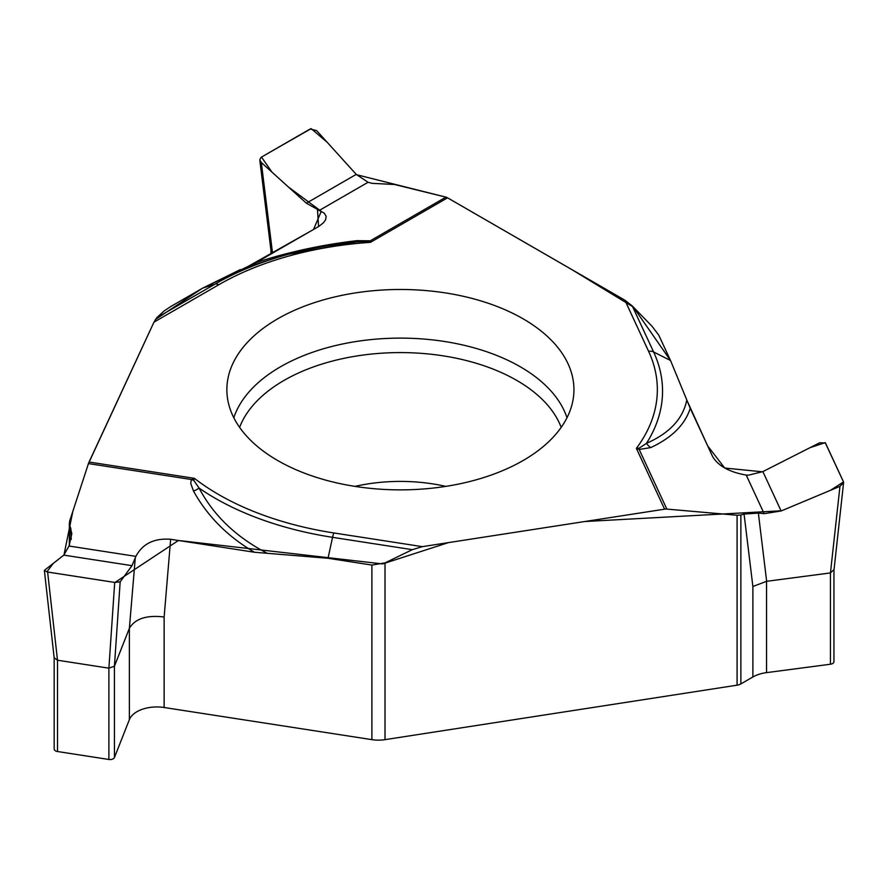 <?xml version="1.0" encoding="UTF-8"?>
<svg xmlns="http://www.w3.org/2000/svg" width="888" height="888" viewBox="0 0 888 888"><rect width="100%" height="100%" fill="white"/><g stroke="black" fill="none" stroke-linecap="round" stroke-linejoin="round"><path stroke-width="1.33" d="M254.512 552.258C227.805 536.696 207.47 516.294 193.506 491.053L190.831 483.671L190.976 481.074L191.708 479.564L194.361 478.321A256.943 148.352 0 0 0 333.899 532.966L422.344 546.653L412.298 549.672L385.015 562.892L371.894 565.068L328.016 558.274L254.512 552.258L170.651 539.294L164.136 616.994L164.136 707.503L371.894 739.649A25.352 14.641 0 0 0 385.015 739.649L737.084 685.181A8.447 4.884 0 0 0 740.87 683.915L752.88 676.989L752.88 586.48L744.066 514.052L740.87 514.985L740.87 683.915M740.87 514.985L737.084 515.251L666.844 509.09A8.447 6.66 -24.9 0 0 664.601 509.179L636.374 448.373L639.349 448.052L646.464 443.345C669.53 433.211 682.972 418.77 686.801 400.033L707.714 445.976L724.763 468.043L762.481 471.806M422.344 546.653L664.601 509.179M744.066 514.052L758.363 513.109L764.146 513.675L781.129 510.966L839.959 486.346L843.589 482.684L843.456 481.773L825.474 443.045L819.724 442.746L762.87 471.617L809.989 447.685L825.196 442.635L843.511 481.94L830.369 490.365L781.618 510.778L584.681 521.534L448.396 542.624L382.573 563.924L178.421 540.481L114.963 582.461L46.842 571.905L53.236 563.425L63.836 555.122L69.009 546.02L71.828 533.688L69.63 524.686L69.63 521.167L88.445 463.591L154.057 321.967M328.016 558.274L332.556 537.329A262.149 151.349 180 0 1 199.067 488.067L193.773 480.364L194.361 478.321L89.055 462.026A8.447 1.787 98.8 0 0 88.445 463.591L72.827 511.388L63.958 555.011M89.055 462.026L153.957 322.166L156.654 317.826L163.969 311.078L170.529 306.682L202.642 288.145L256.454 262.426C288.334 252.037 321.822 244.777 356.921 240.67L370.307 240.792L370.463 242.335L367.022 241.292L355.666 242.013A262.149 151.349 180 0 0 288.9 254.157L280.941 256.321M164.136 707.503A28.172 16.262 0 0 0 129.382 719.602L114.441 757.531A4.507 2.597 0 0 1 108.88 759.473L57.509 751.525A4.507 2.597 0 0 1 54.168 749.006L54.168 657.819M108.88 759.473L108.88 668.165L57.498 660.217L57.509 751.525M164.136 616.994C146.675 614.907 135.098 618.67 129.382 628.293L114.43 666.222L114.441 757.531M44.4 570.607L47.619 572.05L114.707 582.428L108.891 668.165L114.43 666.233L120.169 581.829L131.979 565.667L135.886 556.365C142.624 543.722 154.212 538.028 170.651 539.294M54.19 657.753L57.498 660.217L47.619 572.05M624.897 300.211L632.245 305.927L652.214 326.462L658.785 335.187L670.54 360.528L690.231 408.325C685.059 424.631 671.905 437.706 650.782 447.574L639.182 449.472L636.374 448.373A256.943 148.352 0 0 0 648.595 351.282L624.897 300.211L447.552 197.824A8.447 4.884 -120 0 0 445.909 197.147L394.483 184.482L372.183 183.361L368.054 182.284L356.243 174.392L316.605 130.603L310.123 129.004L261.017 157.354L259.762 159.851L261.316 162.515L306.349 203.197L324.264 213.187L326.162 216.317L325.641 219.736L323.543 222.688L318.981 226.307L256.454 262.426M764.146 513.675L746.22 475.058C729.659 472.227 718.492 466.122 712.698 456.732L690.231 408.325M833.943 570.507L833.943 661.704A4.507 2.597 0 0 1 830.435 664.235L766.555 672.627A28.172 16.262 0 0 0 752.88 676.989M830.435 664.235L830.435 572.927L766.555 581.318L752.88 586.48M839.959 486.346L830.447 572.927L833.799 569.719M280.297 256.499L278.821 255.711M273.26 252.736L271.073 250.671M131.979 565.667L63.825 555.122L44.644 570.152M114.707 582.428L120.169 581.829M523.11 318.825A173.537 100.189 180 0 1 573.726 394.627A173.537 100.189 180 0 1 462.826 483.161A173.537 100.189 180 0 1 277.689 460.528A173.537 100.189 180 0 1 227.073 394.627A173.537 100.189 180 0 1 330.047 298.091A173.537 100.189 180 0 1 523.11 318.825M193.506 491.053A13.864 8.392 -28.6 0 0 199.067 488.067C213.509 515.451 236.252 537.207 267.299 553.335M193.773 480.364A13.864 6.971 38.5 0 1 191.708 479.564L88.445 463.591M781.129 510.966L762.87 471.617L748.395 475.191L746.22 475.058M639.349 448.052A13.864 1.343 -75.3 0 0 639.182 449.472L666.844 509.09M447.497 197.802L571.539 269.419L633.333 307.037L670.54 360.528L653.612 351.97A262.149 151.349 180 0 1 646.464 443.345A13.864 10.578 -114.7 0 0 650.782 447.574M280.553 256.421L247.097 266.933M368.087 241.414A13.864 11.899 124 0 0 370.307 240.792L445.909 197.147M355.799 242.002A13.864 3.108 83.4 0 0 356.921 240.67M155.333 319.558L202.298 288.345M156.654 317.826L215.029 284.116L202.642 288.145L240.248 269.63M247.486 266.777L313.519 229.493L321.256 211.344L288.489 187.068L272.006 172.183L261.483 157.076L311.155 128.616L327.239 142.346L356.243 174.392L306.349 203.197M356.521 174.692L446.009 197.169M371.894 739.649L371.894 565.068M385.015 562.892L385.015 739.649M737.084 515.251L737.084 685.181M71.229 539.404L70.796 528.116M69.63 524.686L69.63 544.255M129.382 719.602L129.382 628.293L135.265 558.053M355.022 486.38A123.943 71.562 180 0 1 445.776 486.38M766.555 581.318L766.555 672.627M272.427 252.281L272.427 253.213M447.552 197.824L370.463 242.335A256.943 148.352 180 0 0 218.714 284.782A8.447 4.884 -120 0 0 215.029 284.116A262.149 151.349 180 0 1 288.9 254.157L357.009 241.869M233.81 417.749A169.575 97.902 180 0 1 400.399 338.117A169.575 97.902 180 0 1 566.988 417.749M239.605 427.372A164.569 95.016 180 0 1 400.399 352.58A164.569 95.016 180 0 1 561.194 427.372M153.957 322.166L218.714 284.782M69.009 546.02L135.886 556.365M412.298 549.672L332.556 537.329A8.447 1.787 98.8 0 1 333.899 532.966M758.363 513.109L766.655 581.307M632.245 305.927L653.612 351.97A8.447 6.66 -24.9 0 0 648.595 351.282M261.316 162.515L272.416 252.281M318.57 226.562L317.527 210.056M368.054 182.284L319.092 210.545M69.342 522.921L69.342 546.076M270.973 254.046L270.973 250.527M44.422 570.851L54.179 657.953M843.556 482.961L833.932 570.629M259.818 160.24L270.995 250.671"/></g></svg>
